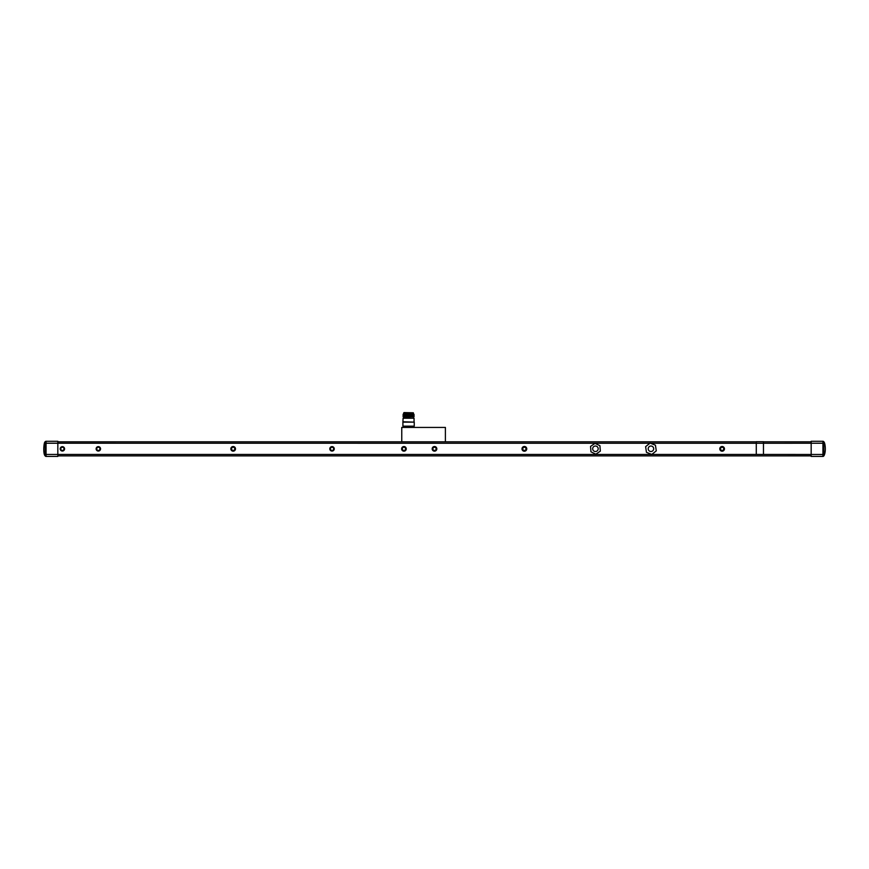 <?xml version="1.0" encoding="UTF-8"?>
<svg xmlns="http://www.w3.org/2000/svg" width="869" height="869" viewBox="0 0 869 869"><rect width="100%" height="100%" fill="white"/><g stroke="black" fill="none" stroke-linecap="round" stroke-linejoin="round"><path stroke-width="1.3" d="M723.736 448.849A1.619 1.619 0 0 0 722.117 447.231A1.619 1.619 0 0 0 720.51 448.849A1.619 1.619 0 0 0 722.117 450.468A1.619 1.619 0 0 0 723.736 448.849M724.464 448.849A2.346 2.346 0 0 0 722.117 446.514A2.346 2.346 0 0 0 719.782 448.849A2.346 2.346 0 0 0 722.117 451.196A2.346 2.346 0 0 0 724.464 448.849M525.995 448.849A1.619 1.619 0 0 0 524.387 447.231A1.619 1.619 0 0 0 522.769 448.849A1.619 1.619 0 0 0 524.387 450.468A1.619 1.619 0 0 0 525.995 448.849M526.755 448.849A2.368 2.368 0 0 0 524.387 446.481A2.368 2.368 0 0 0 522.008 448.849A2.368 2.368 0 0 0 524.387 451.228A2.368 2.368 0 0 0 526.755 448.849M436.119 448.849A1.619 1.619 0 0 0 434.5 447.231A1.619 1.619 0 0 0 432.881 448.849A1.619 1.619 0 0 0 434.5 450.468A1.619 1.619 0 0 0 436.119 448.849M436.814 448.849A2.314 2.314 0 0 0 434.5 446.536A2.314 2.314 0 0 0 432.186 448.849A2.314 2.314 0 0 0 434.5 451.163A2.314 2.314 0 0 0 436.814 448.849M405.562 448.849A1.619 1.619 0 0 0 403.944 447.231A1.619 1.619 0 0 0 402.325 448.849A1.619 1.619 0 0 0 403.944 450.468A1.619 1.619 0 0 0 405.562 448.849M406.247 448.849A2.303 2.303 0 0 0 403.944 446.547A2.303 2.303 0 0 0 401.63 448.849A2.303 2.303 0 0 0 403.944 451.163A2.303 2.303 0 0 0 406.247 448.849M333.653 448.849A1.619 1.619 0 0 0 332.034 447.231A1.619 1.619 0 0 0 330.416 448.849A1.619 1.619 0 0 0 332.034 450.468A1.619 1.619 0 0 0 333.653 448.849M334.261 448.849A2.227 2.227 0 0 0 332.034 446.623A2.227 2.227 0 0 0 329.807 448.849A2.227 2.227 0 0 0 332.034 451.076A2.227 2.227 0 0 0 334.261 448.849M234.782 448.849A1.619 1.619 0 0 0 233.164 447.231A1.619 1.619 0 0 0 231.545 448.849A1.619 1.619 0 0 0 233.164 450.468A1.619 1.619 0 0 0 234.782 448.849M235.477 448.849A2.314 2.314 0 0 0 233.164 446.536A2.314 2.314 0 0 0 230.85 448.849A2.314 2.314 0 0 0 233.164 451.163A2.314 2.314 0 0 0 235.477 448.849M99.957 448.849A1.619 1.619 0 0 0 98.338 447.231A1.619 1.619 0 0 0 96.72 448.849A1.619 1.619 0 0 0 98.338 450.468A1.619 1.619 0 0 0 99.957 448.849M100.554 448.849A2.205 2.205 0 0 0 98.338 446.644A2.205 2.205 0 0 0 96.133 448.849A2.205 2.205 0 0 0 98.338 451.054A2.205 2.205 0 0 0 100.554 448.849M64.002 448.849A1.619 1.619 0 0 0 62.383 447.231A1.619 1.619 0 0 0 60.776 448.849A1.619 1.619 0 0 0 62.383 450.468A1.619 1.619 0 0 0 64.002 448.849M64.578 448.849A2.194 2.194 0 0 0 62.383 446.666A2.194 2.194 0 0 0 60.2 448.849A2.194 2.194 0 0 0 62.383 451.044A2.194 2.194 0 0 0 64.578 448.849M648.198 448.762A2.748 2.748 0 0 1 650.946 446.025A2.748 2.748 0 0 1 653.684 448.762A2.748 2.748 0 0 1 650.946 451.511A2.748 2.748 0 0 1 648.198 448.762M592.691 448.762A2.748 2.748 0 0 1 595.439 446.025A2.748 2.748 0 0 1 598.187 448.762A2.748 2.748 0 0 1 595.439 451.511A2.748 2.748 0 0 1 592.691 448.762M57.832 441.821L756.28 441.821M763.471 441.821L811.168 441.821M811.168 455.877L57.832 455.877M46.068 441.289L46.068 456.421L57.832 456.421L57.832 441.289L46.068 441.289A0.902 0.902 90 0 0 45.177 442.093L45.177 455.606L45.177 454.487L46.068 454.444L651.783 454.444L656.28 450.881L655.443 445.2L650.11 443.092L645.613 446.655L646.449 452.325L651.783 454.444L756.28 454.444L756.28 443.266L650.533 443.266M822.932 441.289L811.168 441.289L811.168 456.421L822.932 456.421L822.932 441.289A0.902 0.902 90 0 1 823.823 442.093L823.823 443.223L823.823 442.093M756.28 454.444L763.471 454.444L763.471 443.266L756.28 443.266L756.28 441.734L763.471 441.734L763.471 443.266L823.823 443.223L823.823 455.606A0.902 0.902 90 0 1 822.932 456.421M763.471 454.444L823.823 454.487M649.893 443.266L45.177 443.223M45.177 455.606A0.902 0.902 90 0 0 46.068 456.421M595.852 454.183L600.338 451.12L599.925 445.699L595.026 443.353L590.54 446.416L590.953 451.826L595.852 454.183M445.395 441.821L445.395 427.439L401.76 427.439L401.76 441.821M404.465 427.439L412.818 427.298L412.818 426.386M404.009 412.579L413.351 412.797L404.009 412.579M403.792 413.709L413.731 413.937L403.422 413.937L403.792 412.797M403.737 414.111L413.416 414.111L403.086 414.491L403.422 413.937M403.737 414.861L413.416 414.861L403.086 415.241L403.737 414.861L403.086 414.491M403.737 415.61L413.416 415.61L403.086 415.99L403.737 415.61L403.086 415.241M403.737 416.36L413.416 416.36L403.086 416.74L403.737 416.36L403.086 415.99M403.792 418.239L403.792 417.109L414.057 416.74M403.086 421.78L414.241 422.138L402.912 422.138L403.086 418.239L414.057 418.239L414.057 421.78M414.241 426.168L402.912 426.168L414.241 426.168L414.241 422.138M45.905 456.421L45.047 455.791C42.809 453.303 43.982 441.745 45.047 441.908L45.905 441.289M823.095 441.289L823.953 441.908C825.202 443.179 826.278 451.543 823.953 455.791L823.095 456.421M404.324 427.298L404.324 426.386M403.792 417.109L403.086 416.74M402.912 426.168L402.912 422.138M413.351 418.239L413.351 417.109M413.416 416.36L414.057 415.99M413.416 415.61L414.057 415.241M413.416 414.861L414.057 414.491M413.351 413.709L413.351 412.797"/></g></svg>
